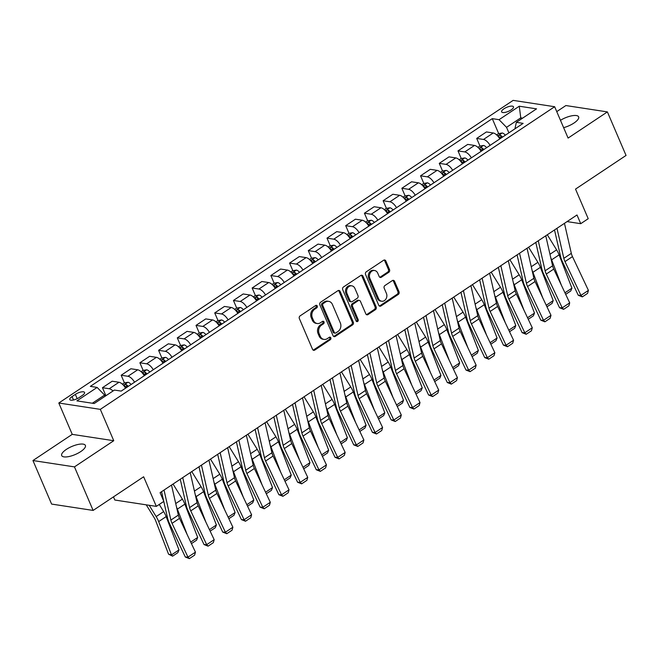 <?xml version="1.0" encoding="UTF-8"?>
<svg xmlns="http://www.w3.org/2000/svg" width="659" height="659" viewBox="0 0 659 659"><rect width="100%" height="100%" fill="white"/><g stroke="black" fill="none" stroke-linecap="round" stroke-linejoin="round"><path stroke-width="0.99" d="M317.251 305.998A1.384 1.145 98.7 0 0 315.71 305.488L300.1 315.883A1.977 1.631 98.7 0 0 299.359 318.569L312.547 349.344A1.977 1.631 98.7 0 0 314.755 350.077L330.365 339.673A1.384 1.145 98.7 0 0 329.335 337.284L327.317 338.627A6.326 5.223 98.7 0 1 324.014 339.41A6.326 5.223 98.7 0 1 320.274 336.288L319.17 333.726A6.326 5.223 98.7 0 1 321.534 325.126L323.553 323.775A1.384 1.145 98.7 0 0 322.523 321.386L320.505 322.729A6.326 5.223 98.7 0 1 317.201 323.511A6.326 5.223 98.7 0 1 313.462 320.389L312.358 317.827A6.326 5.223 98.7 0 1 314.714 309.228L316.74 307.877A1.384 1.145 98.7 0 0 317.251 305.998M317.201 323.511L316.081 323.338A6.326 5.223 98.7 0 1 312.333 320.216L311.237 317.654A6.326 5.223 98.7 0 1 313.593 309.055L315.612 307.704A1.384 1.145 98.7 0 0 315.842 305.405M313.182 350.11A1.977 1.631 98.7 0 0 313.635 349.904L329.245 339.5A1.384 1.145 98.7 0 0 329.475 337.202M324.014 339.41L322.894 339.237A6.326 5.223 98.7 0 1 319.154 336.115L318.05 333.553A6.326 5.223 98.7 0 1 320.406 324.953L322.432 323.602A1.384 1.145 98.7 0 0 322.655 321.304M563.626 127.657A12.892 4.374 -23.2 0 0 573.981 123.035A12.892 4.374 -23.2 0 0 578.643 116.857A12.892 4.374 -23.2 0 0 560.471 120.292M66.361 449.397A12.892 4.374 -23.2 0 0 61.691 455.575A12.892 4.374 -23.2 0 0 80.719 451.596A12.892 4.374 -23.2 0 0 85.39 445.418A12.892 4.374 -23.2 0 0 66.361 449.397M503.97 108.784A6.442 2.183 -23.2 0 0 501.639 111.873A6.442 2.183 -23.2 0 0 511.153 109.88A6.442 2.183 -23.2 0 0 513.485 106.791A6.442 2.183 -23.2 0 0 503.97 108.784M388.802 272.291A1.977 1.631 98.7 0 0 389.535 269.605L385.836 260.972A1.977 1.631 98.7 0 0 383.637 260.239L366.297 271.788A1.977 1.631 98.7 0 0 365.556 274.482L378.744 305.249A1.977 1.631 98.7 0 0 380.951 305.982L398.283 294.433A1.977 1.631 98.7 0 0 399.024 291.739L394.552 281.319A1.977 1.631 98.7 0 0 392.352 280.586L384.93 285.528A1.977 1.631 98.7 0 0 384.197 288.214L386.413 293.387A5.288 4.366 98.7 0 1 385.993 298.931A5.288 4.366 98.7 0 1 381.685 301.229A5.288 4.366 98.7 0 1 378.554 298.626L369.872 278.362A5.288 4.366 98.7 0 1 370.292 272.826A5.288 4.366 98.7 0 1 374.6 270.519A5.288 4.366 98.7 0 1 377.731 273.131L379.18 276.508A1.977 1.631 98.7 0 0 381.38 277.233L388.802 272.291L387.673 272.118A1.977 1.631 98.7 0 0 388.415 269.432L384.716 260.799A1.977 1.631 98.7 0 0 384.082 260.033M74.467 466.885L113.76 440.714L72.243 434.355L32.95 460.534L74.467 466.885L93.125 510.428L143.646 476.778L156.34 506.384L163.819 501.4L160.088 492.685L576.996 214.982L580.736 223.689L588.215 218.706L575.529 189.1L626.05 155.442L607.392 111.906L565.875 105.547L556.756 111.626M113.76 440.714L100.325 409.363L554.656 106.725L568.091 138.077L607.392 111.906M340.135 291.41A1.977 1.631 98.7 0 0 337.935 290.685L320.595 302.234A1.977 1.631 98.7 0 0 319.862 304.919L333.05 335.686A1.977 1.631 98.7 0 0 335.25 336.419L352.59 324.871A1.977 1.631 98.7 0 0 353.323 322.185L340.135 291.41L339.014 291.237A1.977 1.631 98.7 0 0 338.388 290.471M343.446 287.011L360.786 275.462A1.977 1.631 98.7 0 1 362.985 276.195L376.174 306.962A1.977 1.631 98.7 0 1 375.441 309.648L368.019 314.59A1.977 1.631 98.7 0 1 365.819 313.865L360.465 301.385A1.977 1.631 98.7 0 0 358.265 300.652L353.339 303.931A1.977 1.631 98.7 0 0 352.606 306.616L358.175 319.615A1.384 1.145 98.7 0 1 356.115 320.982L342.713 289.696A1.977 1.631 98.7 0 1 343.446 287.011M93.125 510.428L51.608 504.077L32.95 460.534M79.014 397.641L82.309 395.449A6.244 2.117 -23.2 0 0 84.566 392.451A6.244 2.117 -23.2 0 0 75.348 394.379L72.053 396.578A6.244 2.117 -23.2 0 0 69.796 399.568A6.244 2.117 -23.2 0 0 79.014 397.641M100.325 409.363L58.808 403.011L513.147 100.374L554.656 106.725M498.69 133.604L492.273 118.636L90.332 386.372L97.12 387.418L76.914 400.878L94.196 403.522L114.402 390.062L121.19 391.1L523.131 123.365L516.343 122.327L514.934 128.826M492.273 118.636L499.061 119.683L519.276 106.214L536.55 108.859L516.343 122.327M113.472 496.878L114.823 500.024L156.34 506.384M72.243 434.355L58.808 403.011M567.069 221.597L580.736 223.689M97.12 387.418L104.6 395.071L105.102 396.248M104.6 395.071L92.334 403.234M521.269 119.04L520.758 117.862L506.54 127.335L508.896 132.846M522.62 118.142L520.758 117.862L519.276 106.214M105.728 395.351L102.45 387.706L109.237 388.744A8.056 3.625 56.3 0 1 113.002 390.993M125.572 388.184A8.056 3.625 56.3 0 0 118.974 382.261L112.187 381.223L102.45 387.706M126.429 387.533L126.108 386.775M124.444 382.887L121.165 375.243L127.953 376.281A8.056 3.625 56.3 0 1 134.551 382.195M144.28 375.712A8.056 3.625 56.3 0 0 137.682 369.798L130.894 368.76L121.165 375.243M145.145 375.07L144.823 374.312M143.151 370.424L139.881 362.779L146.669 363.817A8.056 3.625 56.3 0 1 153.267 369.732M162.995 363.249A8.056 3.625 56.3 0 0 156.397 357.335L149.609 356.297L139.881 362.779M163.86 362.607L163.531 361.849M161.867 357.961L158.588 350.316L165.376 351.354A8.056 3.625 56.3 0 1 171.974 357.269M181.711 350.786A8.056 3.625 56.3 0 0 175.105 344.871L168.317 343.833L158.588 350.316M182.568 350.143L182.246 349.385M180.582 345.497L177.304 337.853L184.092 338.891A8.056 3.625 56.3 0 1 190.69 344.805M200.418 338.322A8.056 3.625 56.3 0 0 193.82 332.408L187.032 331.37L177.304 337.853M201.283 337.68L200.954 336.922M199.29 333.034L196.011 325.389L202.799 326.427A8.056 3.625 56.3 0 1 209.405 332.342M219.134 325.859A8.056 3.625 56.3 0 0 212.536 319.944L205.748 318.907L196.011 325.389M219.991 325.208L219.669 324.45M218.005 320.571L214.727 312.918L221.515 313.964A8.056 3.625 56.3 0 1 228.113 319.879M237.841 313.396A8.056 3.625 56.3 0 0 231.243 307.481L224.455 306.443L214.727 312.918M238.706 312.745L238.385 311.987M236.713 308.099L233.443 300.455L240.23 301.493A8.056 3.625 56.3 0 1 246.828 307.415M256.557 300.932A8.056 3.625 56.3 0 0 249.959 295.018L243.171 293.972L233.443 300.455M257.422 300.282L257.092 299.524M255.428 295.636L252.15 287.991L258.938 289.029A8.056 3.625 56.3 0 1 265.536 294.944M275.273 288.469A8.056 3.625 56.3 0 0 268.666 282.546L261.878 281.508L252.15 287.991M276.129 287.818L275.808 287.06M274.144 283.172L270.865 275.528L277.653 276.566A8.056 3.625 56.3 0 1 284.251 282.48M293.98 275.997A8.056 3.625 56.3 0 0 287.382 270.083L280.594 269.045L270.865 275.528M294.845 275.355L294.515 274.597M292.851 270.709L289.573 263.065L296.361 264.102A8.056 3.625 56.3 0 1 302.967 270.017M312.696 263.534A8.056 3.625 56.3 0 0 306.097 257.62L299.31 256.582L289.573 263.065M313.552 262.892L313.231 262.134M311.567 258.246L308.288 250.601L315.076 251.639A8.056 3.625 56.3 0 1 321.674 257.554M331.403 251.071A8.056 3.625 56.3 0 0 324.805 245.156L318.017 244.118L308.288 250.601M332.268 250.428L331.947 249.67M330.274 245.782L327.004 238.138L333.792 239.176A8.056 3.625 56.3 0 1 340.39 245.09M350.118 238.607A8.056 3.625 56.3 0 0 343.52 232.693L336.733 231.655L327.004 238.138M350.983 237.957L350.654 237.207M348.99 233.319L345.711 225.666L352.499 226.712A8.056 3.625 56.3 0 1 359.097 232.627M368.834 226.144A8.056 3.625 56.3 0 0 362.228 220.23L355.44 219.192L345.711 225.666M369.691 225.493L369.369 224.735M367.706 220.856L364.427 213.203L371.215 214.241A8.056 3.625 56.3 0 1 377.813 220.164M387.541 213.681A8.056 3.625 56.3 0 0 380.943 207.766L374.155 206.728L364.427 213.203M388.406 213.03L388.077 212.272M386.413 208.384L383.134 200.74L389.922 201.778A8.056 3.625 56.3 0 1 396.529 207.692M406.257 201.217A8.056 3.625 56.3 0 0 399.659 195.303L392.871 194.257L383.134 200.74M407.114 200.567L406.792 199.809M405.128 195.921L401.85 188.276L408.638 189.314A8.056 3.625 56.3 0 1 415.236 195.229M424.964 188.754A8.056 3.625 56.3 0 0 418.366 182.831L411.578 181.793L401.85 188.276M425.829 188.103L425.508 187.345M423.836 183.457L420.566 175.813L427.353 176.851A8.056 3.625 56.3 0 1 433.951 182.765M443.68 176.282A8.056 3.625 56.3 0 0 437.082 170.368L430.294 169.33L420.566 175.813M444.545 175.64L444.215 174.882M442.551 170.994L439.273 163.35L446.061 164.388A8.056 3.625 56.3 0 1 452.659 170.302M462.396 163.819A8.056 3.625 56.3 0 0 455.789 157.905L449.001 156.867L439.273 163.35M463.252 163.177L462.931 162.419M461.267 158.531L457.989 150.886L464.776 151.924A8.056 3.625 56.3 0 1 471.374 157.839M481.103 151.356A8.056 3.625 56.3 0 0 474.505 145.441L467.717 144.403L457.989 150.886M481.968 150.713L481.638 149.955M479.974 146.067L476.696 138.423L483.484 139.461A8.056 3.625 56.3 0 1 490.09 145.375M499.819 138.892A8.056 3.625 56.3 0 0 493.22 132.978L486.433 131.94L476.696 138.423M500.675 138.242L500.354 137.492M506.54 127.335L499.061 119.683M333.676 336.461A1.977 1.631 98.7 0 0 334.129 336.247L351.469 324.698A1.977 1.631 98.7 0 0 352.203 322.012L339.014 291.237M323.239 303.544A1.384 1.145 98.7 0 0 322.721 305.43L334.302 332.441A1.384 1.145 98.7 0 0 335.843 332.952L337.968 331.535A6.326 5.223 98.7 0 0 340.332 322.926L332.416 304.466A6.326 5.223 98.7 0 0 328.668 301.344A6.326 5.223 98.7 0 0 325.373 302.127L323.239 303.544L322.119 303.379A1.384 1.145 98.7 0 0 321.6 305.257L322.721 305.43M335.118 333.124L333.998 332.952A1.384 1.145 98.7 0 1 333.174 332.268L321.6 305.257M328.668 301.344L327.548 301.171A6.326 5.223 98.7 0 0 324.244 301.954L325.373 302.127M322.119 303.379L324.244 301.954M366.445 314.631A1.977 1.631 98.7 0 0 366.898 314.425L374.32 309.483A1.977 1.631 98.7 0 0 375.053 306.789L361.865 276.022A1.977 1.631 98.7 0 0 361.239 275.256M359.295 300.405L358.175 300.24A1.977 1.631 98.7 0 0 357.145 300.479L352.219 303.758A1.977 1.631 98.7 0 0 351.486 306.451L357.054 319.442L358.175 319.615M356.404 321.403A1.384 1.145 98.7 0 0 357.054 319.442M354.921 288.436A5.288 4.366 98.7 0 0 351.782 285.825A5.288 4.366 98.7 0 0 347.482 288.131A5.288 4.366 98.7 0 0 347.054 293.667L350.118 300.809A1.977 1.631 98.7 0 0 352.318 301.542L357.236 298.263A1.977 1.631 98.7 0 0 357.977 295.57L354.921 288.436M351.782 285.825L350.662 285.652A5.288 4.366 98.7 0 0 346.354 287.958A5.288 4.366 98.7 0 0 345.934 293.502L347.054 293.667M351.288 301.781L350.16 301.608A1.977 1.631 98.7 0 1 348.99 300.636L345.934 293.502M379.806 277.274A1.977 1.631 98.7 0 0 380.259 277.06L387.673 272.118M374.6 270.519L373.48 270.347A5.288 4.366 98.7 0 0 369.172 272.653A5.288 4.366 98.7 0 0 368.743 278.197L369.872 278.362M381.685 301.229L380.556 301.064A5.288 4.366 98.7 0 1 377.426 298.453L368.743 278.197M379.378 306.015A1.977 1.631 98.7 0 0 379.823 305.809L397.163 294.26A1.977 1.631 98.7 0 0 397.904 291.575L393.431 281.146A1.977 1.631 98.7 0 0 392.805 280.372M146.249 504.835L154.066 517.513A10.074 4.531 56.3 0 1 155.738 520.849L168.547 554.161L171.48 554.903L158.671 521.59A15.108 6.796 -123.7 0 0 156.167 516.582L149.198 505.288M178.968 549.919L177.831 552.687L172.592 556.171L171.48 554.903L178.968 549.919L166.15 516.607A15.108 6.796 -123.7 0 0 163.646 511.598L159.239 504.448M106.709 395.186L104.913 395.804M172.592 556.171L168.547 554.161M171.513 485.082L178.358 515.099A10.074 4.531 -123.7 0 0 179.52 518.361L195.459 552.151L187.972 557.135L189.372 558.626L185.311 557.02L169.371 523.23A15.108 6.796 56.3 0 1 167.633 518.345L163.778 501.425M163.704 501.12L161.554 491.713M185.311 557.02L187.972 557.135L172.032 523.345A10.074 4.531 -123.7 0 1 170.879 520.083L164.025 490.065M195.459 552.151L194.611 555.133L189.372 558.626M187.172 534.589L177.378 509.127A15.108 6.796 -123.7 0 0 176.563 507.224M122.376 384.172L124.246 382.92L127.986 382.269A5.338 2.405 56.3 0 1 131.116 384.485M190.715 542.093L197.684 537.456L184.866 504.143A15.108 6.796 -123.7 0 0 182.362 499.135L173.053 484.052M128.266 386.38A5.338 2.405 -123.7 0 0 126.075 384.51C124.493 384.494 123.892 384.889 124.279 385.704A5.338 2.405 56.3 0 1 126.47 387.583M126.075 384.51L127.146 387.014A2.718 1.227 56.3 0 1 127.22 387.08M197.684 537.456L196.539 540.223L191.44 543.617M205.888 522.126L196.094 496.664A15.108 6.796 -123.7 0 0 195.278 494.761M141.084 371.709L142.954 370.457L146.702 369.806A5.338 2.405 56.3 0 1 149.824 372.022M209.43 529.63L216.391 524.984L203.582 491.68A15.108 6.796 -123.7 0 0 201.069 486.671L191.769 471.589M146.982 373.917A5.338 2.405 -123.7 0 0 144.791 372.047C143.201 372.022 142.608 372.426 142.995 373.241A5.338 2.405 56.3 0 1 145.186 375.119M144.791 372.047L145.861 374.551A2.718 1.227 56.3 0 1 145.936 374.617M216.391 524.984L215.254 527.752L210.147 531.154M224.604 509.662L214.801 484.2A15.108 6.796 -123.7 0 0 213.986 482.297M159.799 359.237L161.669 357.994L165.409 357.343A5.338 2.405 56.3 0 1 168.539 359.559M228.138 517.167L235.106 512.521L222.289 479.217A15.108 6.796 -123.7 0 0 219.785 474.208L210.485 459.125M165.697 361.453A5.338 2.405 -123.7 0 0 163.498 359.583C161.916 359.559 161.315 359.962 161.702 360.778A5.338 2.405 56.3 0 1 163.893 362.648M163.498 359.583L164.577 362.088A2.718 1.227 56.3 0 1 164.651 362.153M235.106 512.521L233.961 515.289L228.862 518.691M190.22 472.618L197.074 502.636A10.074 4.531 -123.7 0 0 198.227 505.898L214.175 539.68L206.687 544.672L208.087 546.163L204.026 544.556L188.087 510.766A15.108 6.796 56.3 0 1 186.349 505.873L180.269 479.25M204.026 544.556L206.687 544.672L190.748 510.882A10.074 4.531 -123.7 0 1 189.586 507.619L182.741 477.602M214.175 539.68L213.327 542.67L208.087 546.163M208.936 460.155L215.781 490.172A10.074 4.531 -123.7 0 0 216.943 493.434L232.882 527.216L225.403 532.208L226.795 533.699L222.734 532.093L206.794 498.303A15.108 6.796 56.3 0 1 205.056 493.41L198.985 466.786M222.734 532.093L225.403 532.208L209.455 498.418A10.074 4.531 -123.7 0 1 208.302 495.156L201.448 465.139M232.882 527.216L232.034 530.207L226.795 533.699M227.643 447.692L234.497 477.709A10.074 4.531 -123.7 0 0 235.658 480.971L251.598 514.753L244.11 519.737L245.51 521.236L241.449 519.63L225.51 485.84A15.108 6.796 56.3 0 1 223.772 480.946L217.692 454.315M241.449 519.63L244.11 519.737L228.171 485.955A10.074 4.531 -123.7 0 1 227.009 482.693L220.164 452.675M251.598 514.753L250.749 517.743L245.51 521.236M243.311 497.199L233.517 471.737A15.108 6.796 -123.7 0 0 232.701 469.834M178.507 346.774L180.385 345.53L184.125 344.879A5.338 2.405 56.3 0 1 187.247 347.095M246.853 504.695L253.814 500.057L241.005 466.753A15.108 6.796 -123.7 0 0 238.5 461.745L229.192 446.654M184.405 348.99A5.338 2.405 -123.7 0 0 182.213 347.112C180.624 347.095 180.031 347.499 180.418 348.314A5.338 2.405 56.3 0 1 182.609 350.184M182.213 347.112L183.284 349.624A2.718 1.227 56.3 0 1 183.359 349.69M253.814 500.057L252.677 502.825L247.57 506.227M246.359 435.22L253.213 465.246A10.074 4.531 -123.7 0 0 254.366 468.5L270.305 502.29L262.826 507.273L264.218 508.764L260.165 507.158L244.217 473.376A15.108 6.796 56.3 0 1 242.479 468.483L236.408 441.851M260.165 507.158L262.826 507.273L246.886 473.491A10.074 4.531 -123.7 0 1 245.725 470.229L238.871 440.212M270.305 502.29L269.457 505.28L264.218 508.764M262.027 484.736L252.232 459.274A15.108 6.796 -123.7 0 0 251.417 457.371M197.222 334.311L199.092 333.067L202.832 332.416A5.338 2.405 56.3 0 1 205.962 334.632M265.569 492.232L272.529 487.594L259.712 454.29A15.108 6.796 -123.7 0 0 257.208 449.281L247.908 434.19M203.12 336.527A5.338 2.405 -123.7 0 0 200.921 334.648C199.339 334.632 198.738 335.027 199.125 335.851A5.338 2.405 56.3 0 1 201.325 337.721M200.921 334.648L202 337.161A2.718 1.227 56.3 0 1 202.074 337.227M272.529 487.594L271.393 490.362L266.285 493.764M280.734 472.272L270.94 446.81A15.108 6.796 -123.7 0 0 270.124 444.907M215.938 321.847L217.808 320.603L221.548 319.953A5.338 2.405 56.3 0 1 224.678 322.169M284.276 479.768L291.245 475.131L278.428 441.818A15.108 6.796 -123.7 0 0 275.923 436.81L266.615 421.727M221.828 324.063A5.338 2.405 -123.7 0 0 219.636 322.185C218.055 322.169 217.454 322.564 217.841 323.38A5.338 2.405 56.3 0 1 220.032 325.258M219.636 322.185L220.707 324.689A2.718 1.227 56.3 0 1 220.781 324.755M291.245 475.131L290.1 477.899L285.001 481.301M299.45 459.801L289.655 434.347A15.108 6.796 -123.7 0 0 288.84 432.444M234.645 309.384L236.515 308.14L240.263 307.481A5.338 2.405 56.3 0 1 243.385 309.705M302.992 467.305L309.952 462.667L297.135 429.355A15.108 6.796 -123.7 0 0 294.631 424.347L285.331 409.264M240.543 311.6A5.338 2.405 -123.7 0 0 238.352 309.722C236.762 309.705 236.161 310.101 236.548 310.916A5.338 2.405 56.3 0 1 238.747 312.794M238.352 309.722L239.423 312.226A2.718 1.227 56.3 0 1 239.497 312.292M309.952 462.667L308.816 465.435L303.708 468.837M318.165 447.337L308.363 421.875A15.108 6.796 -123.7 0 0 307.547 419.972M253.361 296.921L255.231 295.677L258.971 295.018A5.338 2.405 56.3 0 1 262.101 297.242M321.699 454.842L328.668 450.204L315.85 416.892A15.108 6.796 -123.7 0 0 313.346 411.883L304.046 396.8M259.259 299.137A5.338 2.405 -123.7 0 0 257.059 297.258C255.478 297.242 254.876 297.637 255.264 298.453A5.338 2.405 56.3 0 1 257.455 300.331M257.059 297.258L258.139 299.763A2.718 1.227 56.3 0 1 258.204 299.829M328.668 450.204L327.523 452.972L322.424 456.366M336.873 434.874L327.078 409.412A15.108 6.796 -123.7 0 0 326.263 407.509M272.068 284.457L273.946 283.205L277.686 282.554A5.338 2.405 56.3 0 1 280.808 284.77M340.415 442.378L347.375 437.741L334.566 404.428A15.108 6.796 -123.7 0 0 332.062 399.42L322.753 384.337M277.966 286.665A5.338 2.405 -123.7 0 0 275.775 284.795C274.185 284.779 273.592 285.174 273.979 285.99A5.338 2.405 56.3 0 1 276.17 287.868M275.775 284.795L276.846 287.299A2.718 1.227 56.3 0 1 276.92 287.365M347.375 437.741L346.239 440.5L341.131 443.902M265.075 422.757L271.92 452.774A10.074 4.531 -123.7 0 0 273.081 456.036L289.021 489.826L281.533 494.81L282.933 496.301L278.872 494.695L262.933 460.913A15.108 6.796 56.3 0 1 261.195 456.02L255.115 429.388M278.872 494.695L281.533 494.81L265.593 461.028A10.074 4.531 -123.7 0 1 264.44 457.766L257.587 427.749M289.021 489.826L288.172 492.817L282.933 496.301M283.782 410.293L290.635 440.311A10.074 4.531 -123.7 0 0 291.789 443.573L307.737 477.363L300.249 482.347L301.649 483.838L297.588 482.231L281.648 448.449A15.108 6.796 56.3 0 1 279.91 443.556L273.831 416.925M297.588 482.231L300.249 482.347L284.309 448.557A10.074 4.531 -123.7 0 1 283.148 445.303L276.302 415.277M307.737 477.363L306.888 480.345L301.649 483.838M302.497 397.83L309.343 427.848A10.074 4.531 -123.7 0 0 310.504 431.11L326.444 464.9L318.964 469.883L320.356 471.374L316.295 469.768L300.356 435.978A15.108 6.796 56.3 0 1 298.618 431.093L292.547 404.461M316.295 469.768L318.964 469.883L303.016 436.093A10.074 4.531 -123.7 0 1 301.863 432.831L295.01 402.814M326.444 464.9L325.595 467.882L320.356 471.374M321.205 385.367L328.058 415.384A10.074 4.531 -123.7 0 0 329.22 418.646L345.159 452.436L337.672 457.42L339.072 458.911L335.011 457.305L319.071 423.515A15.108 6.796 56.3 0 1 317.333 418.63L311.254 391.998M335.011 457.305L337.672 457.42L321.732 423.63A10.074 4.531 -123.7 0 1 320.571 420.368L313.725 390.35M345.159 452.436L344.311 455.418L339.072 458.911M339.92 372.903L346.774 402.921A10.074 4.531 -123.7 0 0 347.927 406.183L363.867 439.965L356.387 444.957L357.779 446.448L353.726 444.841L337.779 411.051A15.108 6.796 56.3 0 1 336.041 406.158L329.97 379.535M353.726 444.841L356.387 444.957L340.448 411.167A10.074 4.531 -123.7 0 1 339.286 407.905L332.433 377.887M363.867 439.965L363.018 442.955L357.779 446.448M355.588 422.411L345.794 396.949A15.108 6.796 -123.7 0 0 344.97 395.046M290.784 271.994L292.654 270.742L296.393 270.091A5.338 2.405 56.3 0 1 299.524 272.307M359.122 429.915L366.091 425.269L353.273 391.965A15.108 6.796 -123.7 0 0 350.769 386.957L341.469 371.874M296.682 274.202A5.338 2.405 -123.7 0 0 294.482 272.332C292.901 272.307 292.299 272.711 292.687 273.526A5.338 2.405 56.3 0 1 294.886 275.404M294.482 272.332L295.562 274.836A2.718 1.227 56.3 0 1 295.636 274.902M366.091 425.269L364.954 428.037L359.847 431.439M358.636 360.44L365.481 390.457A10.074 4.531 -123.7 0 0 366.643 393.72L382.582 427.502L375.095 432.493L376.495 433.984L372.434 432.378L356.494 398.588A15.108 6.796 56.3 0 1 354.756 393.695L348.677 367.071M372.434 432.378L375.095 432.493L359.155 398.703A10.074 4.531 -123.7 0 1 358.002 395.441L351.148 365.424M382.582 427.502L381.734 430.492L376.495 433.984M374.296 409.947L364.501 384.485A15.108 6.796 -123.7 0 0 363.686 382.582M309.499 259.522L311.369 258.279L315.109 257.628A5.338 2.405 56.3 0 1 318.239 259.844M377.838 417.452L384.807 412.806L371.989 379.502A15.108 6.796 -123.7 0 0 369.485 374.493L360.176 359.41M315.389 261.738A5.338 2.405 -123.7 0 0 313.198 259.868C311.616 259.844 311.015 260.247 311.402 261.063A5.338 2.405 56.3 0 1 313.593 262.933M313.198 259.868L314.269 262.373A2.718 1.227 56.3 0 1 314.343 262.439M384.807 412.806L383.662 415.574L378.563 418.976M377.343 347.977L384.197 377.994A10.074 4.531 -123.7 0 0 385.35 381.256L401.298 415.038L393.81 420.022L395.211 421.521L391.149 419.915L375.202 386.125A15.108 6.796 56.3 0 1 373.472 381.231L367.392 354.6M391.149 419.915L393.81 420.022L377.871 386.24A10.074 4.531 -123.7 0 1 376.709 382.978L369.864 352.96M401.298 415.038L400.45 418.028L395.211 421.521M393.011 397.484L383.217 372.022A15.108 6.796 -123.7 0 0 382.401 370.119M328.207 247.059L330.077 245.815L333.816 245.164A5.338 2.405 56.3 0 1 336.947 247.38M396.553 404.98L403.514 400.342L390.696 367.038A15.108 6.796 -123.7 0 0 388.192 362.03L378.892 346.939M334.105 249.275A5.338 2.405 -123.7 0 0 331.914 247.397C330.324 247.38 329.722 247.784 330.11 248.6A5.338 2.405 56.3 0 1 332.309 250.469M331.914 247.397L332.984 249.909A2.718 1.227 56.3 0 1 333.059 249.975M403.514 400.342L402.377 403.11L397.27 406.512M396.059 335.505L402.904 365.531A10.074 4.531 -123.7 0 0 404.066 368.785L420.005 402.575L412.526 407.559L413.918 409.05L409.857 407.443L393.917 373.661A15.108 6.796 56.3 0 1 392.179 368.768L386.1 342.136M409.857 407.443L412.526 407.559L396.578 373.777A10.074 4.531 -123.7 0 1 395.425 370.515L388.571 340.497M420.005 402.575L419.157 405.565L413.918 409.05M411.727 385.021L401.924 359.559A15.108 6.796 -123.7 0 0 401.109 357.656M346.922 234.596L348.792 233.352L352.532 232.701A5.338 2.405 56.3 0 1 355.662 234.917M415.261 392.517L422.23 387.879L409.412 354.575A15.108 6.796 -123.7 0 0 406.908 349.567L397.608 334.475M352.82 236.812A5.338 2.405 -123.7 0 0 350.621 234.933C349.039 234.917 348.438 235.312 348.825 236.136A5.338 2.405 56.3 0 1 351.016 238.006M350.621 234.933L351.7 237.446A2.718 1.227 56.3 0 1 351.766 237.512M422.23 387.879L421.085 390.647L415.986 394.049M414.766 323.042L421.62 353.059A10.074 4.531 -123.7 0 0 422.781 356.321L438.721 390.112L431.233 395.095L432.634 396.586L428.572 394.98L412.633 361.198A15.108 6.796 56.3 0 1 410.895 356.305L404.815 329.673M428.572 394.98L431.233 395.095L415.294 361.313A10.074 4.531 -123.7 0 1 414.132 358.051L407.287 328.034M438.721 390.112L437.873 393.102L432.634 396.586M430.434 372.549L420.64 347.095A15.108 6.796 -123.7 0 0 419.824 345.192M365.63 222.132L367.508 220.889L371.248 220.238A5.338 2.405 56.3 0 1 374.37 222.454M433.976 380.054L440.937 375.416L428.128 342.103A15.108 6.796 -123.7 0 0 425.615 337.095L416.315 322.012M371.528 224.348A5.338 2.405 -123.7 0 0 369.337 222.47C367.747 222.454 367.154 222.849 367.541 223.665A5.338 2.405 56.3 0 1 369.732 225.543M369.337 222.47L370.407 224.974A2.718 1.227 56.3 0 1 370.482 225.04M440.937 375.416L439.8 378.184L434.693 381.586M433.482 310.578L440.336 340.596A10.074 4.531 -123.7 0 0 441.489 343.858L457.428 377.648L449.949 382.632L451.341 384.123L447.288 382.517L431.34 348.735A15.108 6.796 56.3 0 1 429.602 343.841L423.531 317.21M447.288 382.517L449.949 382.632L434.009 348.842A10.074 4.531 -123.7 0 1 432.848 345.588L425.994 315.562M457.428 377.648L456.58 380.63L451.341 384.123M449.15 360.086L439.355 334.632A15.108 6.796 -123.7 0 0 438.532 332.721M384.345 209.669L386.215 208.425L389.955 207.766A5.338 2.405 56.3 0 1 393.085 209.99M452.684 367.59L459.652 362.952L446.835 329.64A15.108 6.796 -123.7 0 0 444.331 324.632L435.031 309.549M390.243 211.885A5.338 2.405 -123.7 0 0 388.044 210.007C386.462 209.99 385.861 210.386 386.248 211.201A5.338 2.405 56.3 0 1 388.448 213.079M388.044 210.007L389.123 212.511A2.718 1.227 56.3 0 1 389.197 212.577M459.652 362.952L458.516 365.72L453.408 369.114M452.198 298.115L459.043 328.133A10.074 4.531 -123.7 0 0 460.204 331.395L476.144 365.185L468.656 370.169L470.056 371.66L465.995 370.053L450.056 336.263A15.108 6.796 56.3 0 1 448.318 331.378L442.238 304.746M465.995 370.053L468.656 370.169L452.717 336.378A10.074 4.531 -123.7 0 1 451.563 333.116L444.71 303.099M476.144 365.185L475.296 368.167L470.056 371.66M467.857 347.623L458.063 322.16A15.108 6.796 -123.7 0 0 457.247 320.258M403.061 197.206L404.931 195.962L408.671 195.303A5.338 2.405 56.3 0 1 411.801 197.527M471.399 355.127L478.368 350.489L465.551 317.177A15.108 6.796 -123.7 0 0 463.046 312.168L453.738 297.085M408.951 199.422A5.338 2.405 -123.7 0 0 406.76 197.543C405.178 197.527 404.577 197.922 404.964 198.738A5.338 2.405 56.3 0 1 407.155 200.616M406.76 197.543L407.83 200.048A2.718 1.227 56.3 0 1 407.905 200.114M478.368 350.489L477.223 353.257L472.124 356.651M486.573 335.159L476.778 309.697A15.108 6.796 -123.7 0 0 475.963 307.794M421.768 184.742L423.638 183.49L427.378 182.84A5.338 2.405 56.3 0 1 430.508 185.055M490.115 342.664L497.075 338.026L484.258 304.713A15.108 6.796 -123.7 0 0 481.754 299.705L472.454 284.622M427.666 186.95A5.338 2.405 -123.7 0 0 425.467 185.08C423.885 185.055 423.284 185.459 423.671 186.275A5.338 2.405 56.3 0 1 425.871 188.153M425.467 185.08L426.546 187.584A2.718 1.227 56.3 0 1 426.62 187.65M497.075 338.026L495.939 340.785L490.831 344.187M505.288 322.696L495.486 297.234A15.108 6.796 -123.7 0 0 494.67 295.331M440.484 172.279L442.354 171.027L446.094 170.376A5.338 2.405 56.3 0 1 449.224 172.592M508.822 330.2L515.791 325.554L502.974 292.25A15.108 6.796 -123.7 0 0 500.469 287.242L491.169 272.159M446.374 174.487A5.338 2.405 -123.7 0 0 444.182 172.617C442.601 172.592 442 172.996 442.387 173.811A5.338 2.405 56.3 0 1 444.578 175.689M444.182 172.617L445.253 175.121A2.718 1.227 56.3 0 1 445.327 175.187M515.791 325.554L514.646 328.322L509.547 331.724M523.996 310.232L514.201 284.77A15.108 6.796 -123.7 0 0 513.386 282.868M459.191 159.808L461.061 158.564L464.809 157.913A5.338 2.405 56.3 0 1 467.931 160.129M527.538 317.729L534.498 313.091L521.689 279.787A15.108 6.796 -123.7 0 0 519.177 274.778L509.877 259.695M465.089 162.023A5.338 2.405 -123.7 0 0 462.898 160.153C461.308 160.129 460.715 160.532 461.102 161.348A5.338 2.405 56.3 0 1 463.293 163.218M462.898 160.153L463.969 162.658A2.718 1.227 56.3 0 1 464.043 162.724M534.498 313.091L533.362 315.859L528.254 319.261M470.905 285.652L477.759 315.669A10.074 4.531 -123.7 0 0 478.912 318.931L494.86 352.713L487.372 357.705L488.772 359.196L484.711 357.59L468.763 323.8A15.108 6.796 56.3 0 1 467.033 318.915L460.954 292.283M484.711 357.59L487.372 357.705L471.432 323.915A10.074 4.531 -123.7 0 1 470.271 320.653L463.425 290.635M494.86 352.713L494.011 355.703L488.772 359.196M489.621 273.188L496.466 303.206A10.074 4.531 -123.7 0 0 497.627 306.468L513.567 340.25L506.087 345.242L507.479 346.733L503.418 345.127L487.479 311.336A15.108 6.796 56.3 0 1 485.741 306.443L479.661 279.82M503.418 345.127L506.087 345.242L490.139 311.452A10.074 4.531 -123.7 0 1 488.986 308.19L482.133 278.172M513.567 340.25L512.718 343.24L507.479 346.733M508.328 260.725L515.181 290.743A10.074 4.531 -123.7 0 0 516.343 294.005L532.283 327.787L524.795 332.77L526.195 334.27L522.134 332.663L506.194 298.873A15.108 6.796 56.3 0 1 504.456 293.98L498.377 267.356M522.134 332.663L524.795 332.77L508.855 298.988A10.074 4.531 -123.7 0 1 507.694 295.726L500.848 265.709M532.283 327.787L531.434 330.777L526.195 334.27M527.043 248.254L533.897 278.279A10.074 4.531 -123.7 0 0 535.05 281.541L550.99 315.323L543.51 320.307L544.902 321.806L540.841 320.2L524.902 286.41A15.108 6.796 56.3 0 1 523.164 281.517L517.093 254.885M540.841 320.2L543.51 320.307L527.571 286.525A10.074 4.531 -123.7 0 1 526.409 283.263L519.556 253.245M550.99 315.323L550.141 318.313L544.902 321.806M542.711 297.769L532.917 272.307A15.108 6.796 -123.7 0 0 532.093 270.404M477.907 147.344L479.777 146.1L483.517 145.45A5.338 2.405 56.3 0 1 486.647 147.665M546.245 305.265L553.214 300.628L540.396 267.323A15.108 6.796 -123.7 0 0 537.892 262.315L528.592 247.224M483.805 149.56A5.338 2.405 -123.7 0 0 481.605 147.682C480.024 147.665 479.423 148.069 479.81 148.885A5.338 2.405 56.3 0 1 482.009 150.754M481.605 147.682L482.685 150.194A2.718 1.227 56.3 0 1 482.759 150.26M553.214 300.628L552.077 303.395L546.97 306.797M545.759 235.79L552.604 265.816A10.074 4.531 -123.7 0 0 553.766 269.07L569.706 302.86L562.218 307.844L563.618 309.335L559.557 307.728L543.617 273.946A15.108 6.796 56.3 0 1 541.879 269.053L535.8 242.421M559.557 307.728L562.218 307.844L546.278 274.062A10.074 4.531 -123.7 0 1 545.125 270.8L538.271 240.782M569.706 302.86L568.857 305.85L563.618 309.335M561.419 285.306L551.624 259.844A15.108 6.796 -123.7 0 0 550.809 257.941M496.622 134.881L498.492 133.637L502.232 132.986A5.338 2.405 56.3 0 1 505.362 135.202M564.961 292.802L571.93 288.164L559.112 254.86A15.108 6.796 -123.7 0 0 556.608 249.852L547.299 234.761M502.512 137.097A5.338 2.405 -123.7 0 0 500.321 135.219C498.739 135.202 498.138 135.597 498.525 136.421A5.338 2.405 56.3 0 1 500.716 138.291M500.321 135.219L501.392 137.731A2.718 1.227 56.3 0 1 501.466 137.789M571.93 288.164L570.785 290.932L565.686 294.334M564.466 223.327L571.32 253.344A10.074 4.531 -123.7 0 0 572.473 256.606L588.421 290.397L580.933 295.38L582.334 296.871L578.273 295.265L562.325 261.483A15.108 6.796 56.3 0 1 560.595 256.59L554.516 229.958M578.273 295.265L580.933 295.38L564.994 261.598A10.074 4.531 -123.7 0 1 563.832 258.336L556.987 228.311M588.421 290.397L587.573 293.387L582.334 296.871M118.974 382.261L109.237 388.744M137.682 369.798L127.953 376.281M156.397 357.335L146.669 363.817M175.105 344.871L165.376 351.354M193.82 332.408L184.092 338.891M212.536 319.944L202.799 326.427M231.243 307.481L221.515 313.964M249.959 295.018L240.23 301.493M268.666 282.546L258.938 289.029M287.382 270.083L277.653 276.566M306.097 257.62L296.361 264.102M324.805 245.156L315.076 251.639M343.52 232.693L333.792 239.176M362.228 220.23L352.499 226.712M380.943 207.766L371.215 214.241M399.659 195.303L389.922 201.778M418.366 182.831L408.638 189.314M437.082 170.368L427.353 176.851M455.789 157.905L446.061 164.388M474.505 145.441L464.776 151.924M493.22 132.978L483.484 139.461M73.52 399.997L72.053 396.578M77.194 398.679L75.348 394.379M313.593 309.055L314.714 309.228M311.237 317.654L312.358 317.827M312.333 320.216L313.462 320.389M322.432 323.602L323.553 323.775M320.406 324.953L321.534 325.126M318.05 333.553L319.17 333.726M319.154 336.115L320.274 336.288M329.245 339.5L330.365 339.673M313.635 349.904L314.755 350.077M315.612 307.704L316.74 307.877M352.203 322.012L353.323 322.185M351.469 324.698L352.59 324.871M334.129 336.247L335.25 336.419M333.174 332.268L334.302 332.441M361.865 276.022L362.985 276.195M375.053 306.789L376.174 306.962M374.32 309.483L375.441 309.648M366.898 314.425L368.019 314.59M357.145 300.479L358.265 300.652M352.219 303.758L353.339 303.931M351.486 306.451L352.606 306.616M348.99 300.636L350.118 300.809M380.259 277.06L381.38 277.233M377.426 298.453L378.554 298.626M393.431 281.146L394.552 281.319M397.904 291.575L399.024 291.739M397.163 294.26L398.283 294.433M379.823 305.809L380.951 305.982M384.716 260.799L385.836 260.972M388.415 269.432L389.535 269.605M158.671 521.59L166.15 516.607M156.167 516.582L163.646 511.598M178.358 515.099L170.879 520.083M179.52 518.361L172.032 523.345M127.895 382.286L123.447 385.251M177.378 509.127L184.866 504.143M175.722 503.558L182.362 499.135M146.603 369.823L142.163 372.78M196.094 496.664L203.582 491.68M194.438 491.087L201.069 486.671M165.318 357.359L160.87 360.316M214.801 484.2L222.289 479.217M213.154 478.623L219.785 474.208M197.074 502.636L189.586 507.619M198.227 505.898L190.748 510.882M215.781 490.172L208.302 495.156M216.943 493.434L209.455 498.418M234.497 477.709L227.009 482.693M235.658 480.971L228.171 485.955M184.026 344.896L179.586 347.853M233.517 471.737L241.005 466.753M231.861 466.16L238.5 461.745M253.213 465.246L245.725 470.229M254.366 468.5L246.886 473.491M202.741 332.433L198.293 335.39M252.232 459.274L259.712 454.29M250.577 453.697L257.208 449.281M221.457 319.961L217.009 322.926M270.94 446.81L278.428 441.818M269.284 441.233L275.923 436.81M240.164 307.498L235.724 310.463M289.655 434.347L297.135 429.355M287.999 428.77L294.631 424.347M258.88 295.034L254.432 298M308.363 421.875L315.85 416.892M306.715 416.307L313.346 411.883M277.587 282.571L273.147 285.528M327.078 409.412L334.566 404.428M325.422 403.843L332.062 399.42M271.92 452.774L264.44 457.766M273.081 456.036L265.593 461.028M290.635 440.311L283.148 445.303M291.789 443.573L284.309 448.557M309.343 427.848L301.863 432.831M310.504 431.11L303.016 436.093M328.058 415.384L320.571 420.368M329.22 418.646L321.732 423.63M346.774 402.921L339.286 407.905M347.927 406.183L340.448 411.167M296.303 270.108L291.855 273.065M345.794 396.949L353.273 391.965M344.138 391.372L350.769 386.957M365.481 390.457L358.002 395.441M366.643 393.72L359.155 398.703M315.018 257.644L310.57 260.602M364.501 384.485L371.989 379.502M362.845 378.909L369.485 374.493M384.197 377.994L376.709 382.978M385.35 381.256L377.871 386.24M333.726 245.181L329.286 248.138M383.217 372.022L390.696 367.038M381.561 366.445L388.192 362.03M402.904 365.531L395.425 370.515M404.066 368.785L396.578 373.777M352.441 232.718L347.993 235.675M401.924 359.559L409.412 354.575M400.277 353.982L406.908 349.567M421.62 353.059L414.132 358.051M422.781 356.321L415.294 361.313M371.149 220.246L366.709 223.212M420.64 347.095L428.128 342.103M418.984 341.519L425.615 337.095M440.336 340.596L432.848 345.588M441.489 343.858L434.009 348.842M389.864 207.783L385.416 210.748M439.355 334.632L446.835 329.64M437.7 329.055L444.331 324.632M459.043 328.133L451.563 333.116M460.204 331.395L452.717 336.378M408.572 195.319L404.132 198.285M458.063 322.16L465.551 317.177M456.407 316.592L463.046 312.168M427.287 182.856L422.847 185.813M476.778 309.697L484.258 304.713M475.123 304.12L481.754 299.705M446.003 170.393L441.555 173.35M495.486 297.234L502.974 292.25M493.838 291.657L500.469 287.242M464.71 157.929L460.27 160.887M514.201 284.77L521.689 279.787M512.545 279.194L519.177 274.778M477.759 315.669L470.271 320.653M478.912 318.931L471.432 323.915M496.466 303.206L488.986 308.19M497.627 306.468L490.139 311.452M515.181 290.743L507.694 295.726M516.343 294.005L508.855 298.988M533.897 278.279L526.409 283.263M535.05 281.541L527.571 286.525M483.426 145.466L478.978 148.423M532.917 272.307L540.396 267.323M531.261 266.73L537.892 262.315M552.604 265.816L545.125 270.8M553.766 269.07L546.278 274.062M502.133 133.003L497.693 135.96M551.624 259.844L559.112 254.86M549.968 254.267L556.608 249.852M571.32 253.344L563.832 258.336M572.473 256.606L564.994 261.598"/></g></svg>

